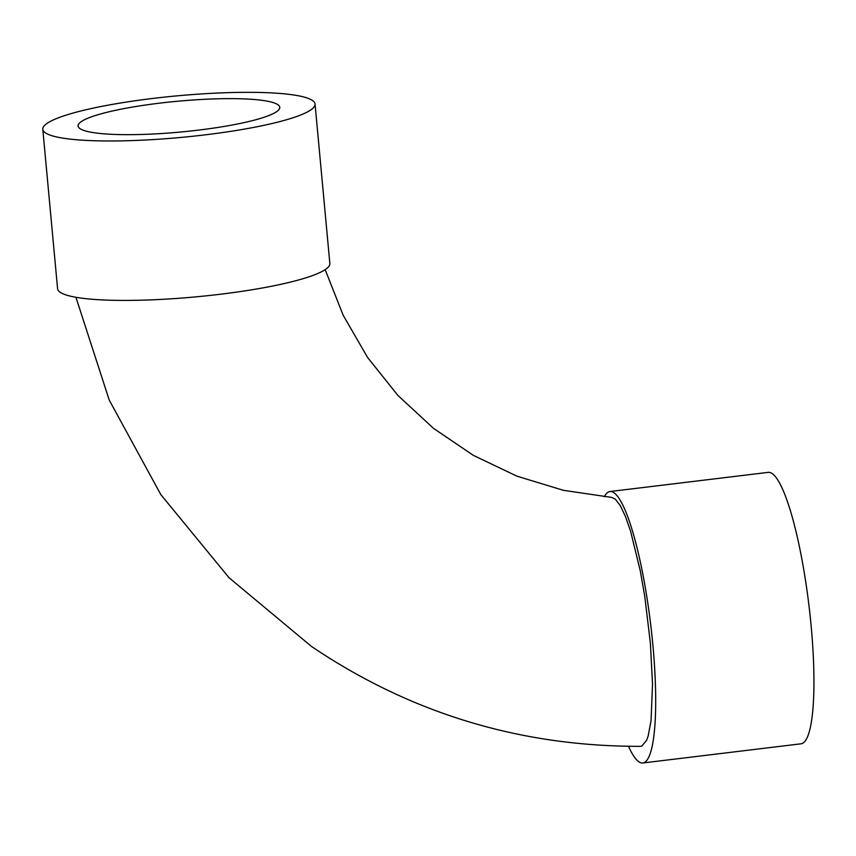 <?xml version="1.0" encoding="UTF-8"?>
<svg xmlns="http://www.w3.org/2000/svg" width="856" height="856" viewBox="0 0 856 856"><rect width="100%" height="100%" fill="white"/><g stroke="black" fill="none" stroke-linecap="round" stroke-linejoin="round"><path stroke-width="1.28" d="M75.938 297.278L109.226 400.073L160.842 494.65L229.055 577.747L311.552 646.505C410.645 713.326 520.288 746.603 640.47 746.336L641.754 746.111L646.558 740.429L648.206 735.85L651.042 720.72L652.529 684.265L650.367 642.931L644.739 596.258L640.267 570.749L630.605 531.276L625.436 516.446L620.279 505.596L615.271 499.123L611.666 497.411L563.398 490.317L516.981 476.193L473.347 455.36L433.393 428.257L397.912 395.429L367.631 357.53L343.203 315.318L325.162 269.64M80.015 128.635A101.265 15.462 174.7 0 1 78.089 126.003A101.265 15.462 174.7 0 1 177.502 101.254A101.265 15.462 174.7 0 1 279.762 107.3A101.265 15.462 174.7 0 1 189.508 131.139A101.265 15.462 174.7 0 1 80.015 128.635M45.4 132.83A136.714 20.876 -5.3 0 0 193.21 136.211A136.714 20.876 -5.3 0 0 315.051 104.025A136.714 20.876 -5.3 0 0 176.999 95.861A136.714 20.876 -5.3 0 0 42.8 129.277A136.714 20.876 -5.3 0 0 45.4 132.83M42.8 129.277L57.587 288.729A136.714 20.876 -5.3 0 0 60.188 292.281A136.714 20.876 -5.3 0 0 208.008 295.652A136.714 20.876 -5.3 0 0 329.849 263.466L315.051 104.025M604.293 496.79A136.714 24.45 83.1 0 1 609.943 491.537L768.207 472.362A136.714 24.45 83.1 0 1 772.166 473.55A136.714 24.45 83.1 0 1 810.118 615.71A136.714 24.45 83.1 0 1 801.098 743.8L642.835 762.974A136.714 24.45 83.1 0 1 628.529 746.325M609.943 491.537A136.714 24.45 83.1 0 1 613.913 492.724A136.714 24.45 83.1 0 1 651.865 634.895A136.714 24.45 83.1 0 1 642.835 762.974"/></g></svg>
